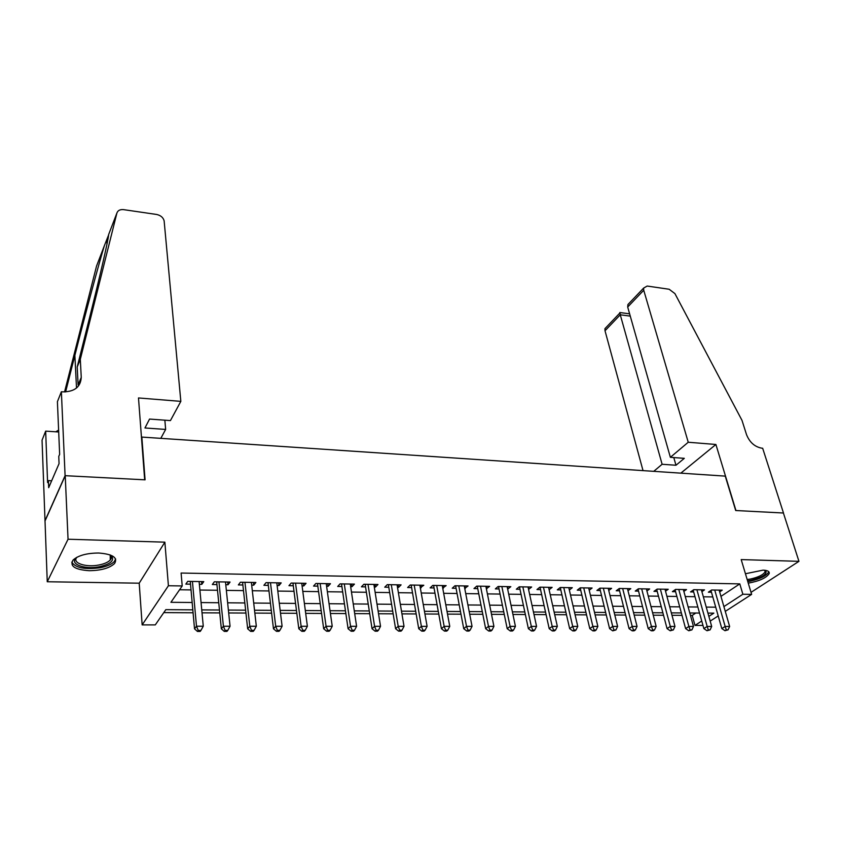 <?xml version="1.0" encoding="UTF-8"?>
<svg xmlns="http://www.w3.org/2000/svg" width="841" height="841" viewBox="0 0 841 841"><rect width="100%" height="100%" fill="white"/><g stroke="black" fill="none" stroke-linecap="round" stroke-linejoin="round"><path stroke-width="1.26" d="M89.146 570.692C101.046 570.545 109.53 568.159 114.565 563.533C118.055 557.646 112.778 554.145 98.712 553.021C86.791 553.094 78.245 555.438 73.072 560.043C69.509 566.14 74.87 569.683 89.146 570.692M748.259 583.139C759.328 581.12 766.288 577.956 769.147 573.657C769.715 571.533 767.686 570.356 763.06 570.145L745.441 573.741M192.82 609.841L165.824 609.662L155.28 624.905L142.15 624.895L168.41 585.746L182.213 585.946L170.912 602.303L192.158 602.492M61.372 391.738L65.093 475.68L144.673 479.812L138.492 397.951L180.836 401.367L164.132 220.847C163.196 217.472 160.663 215.338 156.531 214.444L123.69 209.651C120.074 209.304 117.814 210.439 116.899 213.046L80.305 359.317L81.251 377.388C80.652 386.965 74.523 391.801 62.886 391.864L61.372 391.738L57.409 401.672L59.648 454.34L58.765 456.411L59.059 463.622L48.683 487.675L48.41 480.621L47.59 482.555L45.666 431.128L42.05 440.19L47.254 581.751L139.207 583.191L142.15 624.895M702.971 625.41L694.981 625.41L701.751 621.005M690.45 615.391L692.227 615.402L694.981 625.41M163.785 612.616L193.083 612.763M202.019 612.816L219.764 612.91M228.689 612.952L245.94 613.047M254.844 613.089L271.622 613.184M280.505 613.226L296.831 613.31M305.704 613.362L321.577 613.446M330.429 613.488L345.872 613.573M354.702 613.625L369.725 613.699M378.534 613.741L393.146 613.825M401.935 613.867L416.158 613.941M424.926 613.993L438.771 614.067M447.517 614.109L460.984 614.182M469.699 614.224L482.808 614.298M491.512 614.34L504.264 614.414M512.936 614.456L525.362 614.519M534.003 614.561L546.093 614.634M554.713 614.676L566.487 614.739M575.076 614.782L586.534 614.845M595.102 614.887L606.256 614.95M614.803 614.992L625.662 615.044M634.177 615.097L644.742 615.149M653.236 615.192L663.528 615.244M671.991 615.297L682.009 615.349M45.067 520.884L65.23 475.691L68.047 539.228L47.254 581.751M751.024 592.358L798.95 561.336L741.194 559.591L751.633 594.387L725.278 611.375M65.23 475.691L145.072 479.833L141.845 437.078L725.257 476.122L735.696 510.519L783.402 512.999L798.95 561.336M199.37 584.306L201.808 584.348L203.764 581.625L187.743 581.362L185.84 584.096L190.518 584.169M225.777 584.716L228.016 584.758L230.056 582.056L214.339 581.793L212.352 584.516L216.936 584.579M251.69 585.126L253.74 585.157L255.864 582.477L240.442 582.224L238.36 584.915L242.86 584.989M277.12 585.515L278.981 585.546L281.188 582.897L266.05 582.645L263.895 585.315L268.311 585.378M302.087 585.904L303.769 585.925L306.05 583.307L291.186 583.065L288.957 585.693L293.288 585.767M326.592 586.282L328.106 586.303L330.46 583.707L315.869 583.465L313.556 586.082L317.814 586.145M350.655 586.65L352.001 586.671L354.429 584.106L340.1 583.864L337.714 586.45L341.898 586.513M374.287 587.018L375.475 587.039L377.966 584.495L363.89 584.264L361.441 586.818L365.551 586.881M397.499 587.375L398.539 587.396L401.083 584.873L387.259 584.642L384.747 587.186L388.784 587.249M420.311 587.733L423.801 585.252L410.219 585.021L407.643 587.533L411.606 587.596M442.713 588.08L446.129 585.62L432.779 585.399L430.14 587.891L434.04 587.943M464.726 588.427L468.059 585.977L454.939 585.767L452.248 588.227L456.074 588.29M486.371 588.753L489.62 586.335L476.731 586.124L473.977 588.563L477.741 588.626M507.649 589.089L510.813 586.682L498.135 586.471L495.338 588.9L499.039 588.952M528.558 589.415L531.649 587.029L519.191 586.818L516.332 589.226L519.969 589.278M549.12 589.73L552.138 587.365L539.89 587.165L536.979 589.541L540.563 589.594M569.336 590.025L572.29 587.701L560.243 587.502L557.289 589.856L560.81 589.909M589.215 590.256L592.106 588.027L580.258 587.827L577.262 590.161L580.721 590.224M608.758 590.487L611.607 588.343L599.948 588.153L596.91 590.466L600.316 590.519M627.985 590.718L630.792 588.658L619.312 588.469L616.232 590.771L619.586 590.824M646.908 590.96L649.662 588.973L638.372 588.784L635.249 591.065L638.55 591.118M665.536 591.191L668.238 589.278L657.126 589.099L653.972 591.349L657.21 591.402M683.859 591.423L686.519 589.583L675.586 589.404L672.39 591.644L675.586 591.686M701.899 591.654L704.516 589.877L693.751 589.699L690.524 591.917L693.667 591.969M692.227 615.402L695.822 613.015M720.947 596.374L739.796 583.885L181.099 573.036L182.213 585.946M179.585 589.762L191.033 589.909M199.895 590.035L217.504 590.266M226.355 590.382L243.48 590.613M252.321 590.739L268.973 590.96M277.803 591.076L294.003 591.297M302.813 591.412L318.571 591.622M327.359 591.749L342.697 591.948M351.464 592.064L366.392 592.274M375.139 592.39L389.667 592.579M398.392 592.695L412.521 592.894M421.236 593.01L434.986 593.189M443.68 593.304L457.062 593.494M465.725 593.609L478.76 593.778M487.402 593.893L500.09 594.072M508.71 594.188L521.052 594.345M529.651 594.461L541.667 594.629M550.245 594.745L561.946 594.902M570.492 595.018L581.888 595.165M590.414 595.281L601.504 595.428M610.009 595.544L620.805 595.691M629.278 595.806L639.791 595.943M648.243 596.059L658.482 596.195M666.902 596.311L676.879 596.448M685.268 596.553L694.981 596.69M703.349 596.805L712.8 596.931M719.654 591.885L722.23 590.172L711.633 589.993L708.374 592.201L711.465 592.243M141.845 437.078L141.498 437.74M139.207 583.191L164.868 542.161L68.047 539.228M164.868 542.161L168.41 585.746M739.796 583.885L742.866 594.251L751.633 594.387M708.858 616.379L713.851 613.131L707.933 613.1M699.533 613.036L689.788 612.984M681.357 612.931L671.339 612.868M662.876 612.805L652.595 612.742M644.111 612.69L633.546 612.626M625.042 612.574L614.193 612.5M605.646 612.448L594.503 612.374M585.946 612.322L574.498 612.248M565.898 612.195L554.145 612.122M545.525 612.069L533.446 611.996M524.805 611.933L512.4 611.859M503.727 611.806L490.986 611.722M482.292 611.67L469.194 611.586M460.479 611.533L447.023 611.449M438.287 611.386L424.453 611.302M415.696 611.249L401.483 611.155M392.705 611.102L378.103 611.008M369.294 610.955L354.282 610.86M345.462 610.797L330.029 610.703M321.188 610.65L305.325 610.545M296.463 610.492L280.158 610.387M271.286 610.335L254.518 610.23M245.625 610.167L228.384 610.061M219.469 610.009L201.745 609.893M718.214 615.927L710.193 621.11M723.901 606.592L742.866 594.251M201.062 602.566L218.744 602.734M227.638 602.808L244.836 602.965M253.709 603.039L270.434 603.197M279.296 603.27L295.559 603.418M304.4 603.491L320.221 603.638M329.052 603.712L344.442 603.859M353.252 603.933L368.221 604.069M377.01 604.143L391.58 604.28M400.348 604.353L414.529 604.479M423.265 604.563L437.068 604.679M445.793 604.763L459.218 604.879M467.922 604.963L480.989 605.078M489.662 605.152L502.392 605.268M511.034 605.341L523.428 605.457M532.048 605.531L544.106 605.646M552.705 605.72L564.448 605.825M573.026 605.898L584.453 606.004M593 606.077L604.122 606.182M612.647 606.256L623.475 606.35M631.98 606.424L642.524 606.519M650.997 606.603L661.257 606.687M669.709 606.76L679.707 606.855M688.117 606.929L697.851 607.013M706.251 607.097L715.723 607.181M548.658 587.312L549.205 589.73M528.232 586.976L528.768 589.415M507.459 586.629L507.975 589.089M486.34 586.282L486.834 588.763M464.842 585.925L465.325 588.427M442.986 585.567L443.449 588.09M420.742 585.199L421.194 587.743M398.108 584.821L398.539 587.396M375.065 584.442L375.475 587.039M351.612 584.064L352.001 586.671M327.738 583.665L328.106 586.303M303.422 583.265L303.769 585.925M278.655 582.855L278.981 585.546M253.435 582.445L253.74 585.157M227.732 582.014L228.016 584.758M201.546 581.583L201.808 584.348M711.885 590.004L710.992 590.603L721.82 628.574L725.173 626.471L714.734 590.046M726.288 629.856L724.953 630.697L728.075 629.856L726.288 629.856L725.173 626.471L729.631 626.471L719.15 590.119M721.82 628.574L724.953 630.697M728.075 629.856L729.631 626.471M765.489 570.356C767.844 573.898 762.819 577.252 750.424 580.427L747.575 580.858M747.176 579.533L750.277 579.081C758.319 577.283 763.271 574.845 765.121 571.775L764.879 570.272M747.786 581.552L750.14 581.173C760.117 578.944 766.256 575.927 768.558 572.122L768.674 571.628M110.055 554.871L111.611 556.038C114.639 560.527 110.592 564.09 99.469 566.718C84.047 569.977 68.11 563.523 76.941 557.247M77.025 557.205C71.432 562.818 85.771 567.738 98.975 564.984C104.379 563.901 108.142 562.24 110.266 560.001C111.748 558.266 111.727 556.626 110.213 555.071L110.266 560.001M71.769 562.166C75.564 567.917 85.078 569.767 100.3 567.707C107.007 566.371 111.685 564.311 114.313 561.525L115.627 558.981M688.243 442.25L643.733 290.24L627.691 307.028L670.372 457.315L688.243 442.25L715.901 444.479L735.949 510.54L783.486 513.01L762.661 448.253L761.778 448.179C754.724 446.855 749.636 442.345 746.524 434.639L741.993 420.363L674.924 293.614L669.163 289.251L647.181 286.045L643.607 288.095L643.733 290.24M680.832 473.147L715.901 444.479M653.741 471.338L662.119 464.274L675.975 465.252L684.311 458.334L670.372 457.315M662.119 464.274L620.269 314.797L605.015 330.765L604.942 328.652L606.824 326.686M643.029 470.613L605.015 330.765M675.975 465.252L673.788 457.567M619.933 312.537L620.269 314.797L630.277 316.121M631.475 300.826L627.933 304.537L627.691 307.028M180.836 401.367L170.429 420.595L149.551 419.06L144.957 427.974L165.645 429.425L164.857 420.185M165.645 429.425L160.81 438.34M80.305 359.317L77.204 366.97L89.041 319.78C100.279 275.112 108.973 237.036 108.594 234.671L116.899 213.046M81.251 377.388L78.118 384.926L77.204 366.97M108.573 235.07L104.347 245.761C99.101 262.781 85.75 312.358 74.87 355.396L65.609 391.917M104.347 245.761L96.547 266.071L64.557 391.938M65.093 475.68L44.93 520.873M58.702 431.99L45.666 431.128M58.618 430.098L55.758 431.801M51.658 480.779L48.41 480.621M694.077 589.709L693.205 590.308L703.854 628.584L707.176 626.461L696.905 589.751M708.311 629.877L706.987 630.729L710.119 629.877L708.311 629.877L707.176 626.461L711.696 626.461L701.383 589.825M703.854 628.584L706.987 630.729M710.119 629.877L711.696 626.461M675.996 589.404L675.134 590.014L685.604 628.595L688.884 626.45L678.782 589.457M690.051 629.898L688.737 630.75L691.891 629.898L690.051 629.898L688.884 626.45L693.489 626.45L683.344 589.53M685.604 628.595L688.737 630.75M691.891 629.898L693.489 626.45M657.63 589.099L656.768 589.72L667.06 628.605L670.309 626.44L660.374 589.152M671.486 629.92L670.182 630.782L673.357 629.92L671.486 629.92L670.309 626.44L674.976 626.44L665.01 589.226M667.06 628.605L670.182 630.782M673.357 629.92L674.976 626.44M638.96 588.795L638.109 589.415L648.211 628.616L651.418 626.429L641.672 588.837M652.627 629.941L651.333 630.803L653.236 630.803L654.519 629.93L652.627 629.941L651.418 626.429L656.169 626.44L646.382 588.921M648.211 628.616L651.333 630.803M654.519 629.93L656.169 626.44M619.996 588.479L619.155 589.11L629.057 628.616L632.222 626.429L622.676 588.532M633.452 629.962L632.18 630.834L634.103 630.824L635.375 629.951L633.452 629.962L632.222 626.429L637.058 626.429L627.449 588.605M629.057 628.616L632.18 630.834M635.375 629.951L637.058 626.429M600.716 588.164L599.896 588.795L609.588 628.626L612.711 626.419L603.354 588.206M613.951 629.972L612.7 630.855L615.917 629.972L613.951 629.972L612.711 626.419L617.62 626.419L608.211 588.29M609.588 628.626L612.7 630.855M615.917 629.972L617.62 626.419M581.131 587.838L580.311 588.479L589.793 628.637L592.873 626.408L583.728 587.891M594.135 629.993L592.905 630.887L594.902 630.887L596.132 629.993L594.135 629.993L592.873 626.408L597.867 626.408L588.668 587.964M580.311 588.479L580.122 587.933M589.793 628.637L592.905 630.887M596.132 629.993L597.867 626.408M561.21 587.512L560.4 588.153L569.662 628.648L572.7 626.398L563.764 587.554M573.993 630.014L572.774 630.918L574.802 630.908L576.022 630.014L573.993 630.014L572.7 626.398L577.778 626.398L568.789 587.638M560.4 588.153L560.19 587.544M569.662 628.648L572.774 630.918M576.022 630.014L577.778 626.398M540.963 587.176L540.164 587.827L549.194 628.658L552.18 626.387L543.475 587.218M553.494 630.035L552.295 630.939L554.356 630.939L555.565 630.035L553.494 630.035L552.18 626.387L557.341 626.387L548.574 587.302M540.164 587.827L539.933 587.165M549.194 628.658L552.295 630.939M555.565 630.035L557.341 626.387M520.369 586.839L519.591 587.491L528.379 628.669L531.312 626.377L522.839 586.881M532.647 630.056L531.47 630.971L533.572 630.971L534.75 630.056L532.647 630.056L531.312 626.377L536.569 626.377L528.032 586.965M519.591 587.491L519.349 586.829M528.379 628.669L531.47 630.971M534.75 630.056L536.569 626.377M499.428 586.492L498.671 587.155L507.197 628.679L510.088 626.366L501.846 586.534M511.444 630.088L510.287 631.002L512.421 631.002L513.588 630.077L511.444 630.088L510.088 626.366L515.428 626.366L507.134 586.619M498.671 587.155L498.429 586.482M507.197 628.679L510.287 631.002M513.588 630.077L515.428 626.366M478.13 586.145L477.383 586.808L485.656 628.69L488.484 626.356L480.505 586.188M489.872 630.109L488.737 631.034L490.913 631.034L492.048 630.109L489.872 630.109L488.484 626.356L493.919 626.366L485.877 586.272M477.383 586.808L477.152 586.124M485.656 628.69L488.737 631.034M492.048 630.109L493.919 626.366M456.463 585.788L455.727 586.461L463.738 628.7L466.513 626.345L458.787 585.83M467.922 630.13L466.808 631.065L469.015 631.065L470.13 630.13L467.922 630.13L466.513 626.345L472.043 626.356L464.253 585.914M455.727 586.461L455.496 585.767M463.738 628.7L466.808 631.065M470.13 630.13L472.043 626.356M434.419 585.42L433.704 586.103L441.42 628.711L444.143 626.335L436.689 585.462M445.583 630.151L444.49 631.097L446.739 631.097L447.832 630.151L445.583 630.151L444.143 626.335L449.767 626.345L442.25 585.557M433.704 586.103L433.472 585.41M441.42 628.711L444.49 631.097M447.832 630.151L449.767 626.345M411.995 585.052L411.291 585.735L418.713 628.721L421.373 626.324L414.203 585.094M422.834 630.172L421.772 631.128L424.064 631.128L425.125 630.172L422.834 630.172L421.373 626.324L427.102 626.335L419.859 585.189M411.291 585.735L411.06 585.042M418.713 628.721L421.772 631.128M425.125 630.172L427.102 626.335M389.162 584.674L388.479 585.368L395.596 628.732L398.192 626.314L391.307 584.716M399.685 630.203L398.645 631.16L400.978 631.16L402.019 630.193L399.685 630.203L398.192 626.314L404.027 626.324L397.068 584.81M388.479 585.368L388.258 584.663M395.596 628.732L398.645 631.16M402.019 630.193L404.027 626.324M365.93 584.295L365.257 584.989L372.058 628.742L374.581 626.303L368.011 584.327M376.106 630.224L375.097 631.192L377.472 631.192L378.482 630.224L376.106 630.224L374.581 626.303L380.531 626.314L373.877 584.421M365.257 584.989L365.036 584.285M372.058 628.742L375.097 631.192M378.482 630.224L380.531 626.314M342.266 583.906L341.625 584.611L348.09 628.753L350.55 626.293L344.295 583.938M352.106 630.245L351.118 631.223L353.535 631.223L354.524 630.245L352.106 630.245L350.55 626.293L356.595 626.303L350.266 584.032M341.625 584.611L341.404 583.896M348.09 628.753L351.118 631.223M354.524 630.245L356.595 626.303M318.182 583.507L317.551 584.222L323.68 628.763L326.066 626.282L320.137 583.538M327.643 630.277L326.686 631.265L329.157 631.255L330.114 630.277L327.643 630.277L326.066 626.282L332.227 626.282L326.224 583.643M317.551 584.222L317.341 583.496M323.68 628.763L326.686 631.265M330.114 630.277L332.227 626.282M293.656 583.107L293.046 583.822L298.818 628.774L301.12 626.272L295.538 583.139M302.739 630.298L301.814 631.297L304.316 631.297L305.251 630.298L302.739 630.298L301.12 626.272L307.396 626.272L301.73 583.233M293.046 583.822L292.836 583.086M298.818 628.774L301.814 631.297M305.251 630.298L307.396 626.272M268.668 582.687L268.079 583.412L273.472 628.784L275.701 626.261L270.487 582.718M277.351 630.33L276.458 631.328L279.012 631.328L279.916 630.319L277.351 630.33L275.701 626.261L282.103 626.261L276.794 582.824M268.079 583.412L267.88 582.676M273.472 628.784L276.458 631.328M279.916 630.319L282.103 626.261M243.217 582.277L242.65 583.002L247.664 628.805L249.809 626.251L244.952 582.298M251.491 630.351L250.629 631.37L253.225 631.37L254.098 630.351L251.491 630.351L249.809 626.251L256.326 626.251L251.385 582.403M242.65 583.002L242.45 582.256M247.664 628.805L250.629 631.37M254.098 630.351L256.326 626.251M217.283 581.846L216.736 582.582L221.341 628.816L223.401 626.24L218.944 581.877M225.125 630.382L224.295 631.402L226.944 631.402L227.785 630.382L225.125 630.382L223.401 626.24L230.056 626.24L225.493 581.983M216.736 582.582L216.547 581.835M221.341 628.816L224.295 631.402M227.785 630.382L230.056 626.24M190.854 581.404L190.329 582.151L194.523 628.826L196.489 626.23L192.431 581.436M198.245 630.414L197.446 631.444L200.158 631.444L200.957 630.403L198.245 630.414L196.489 626.23L203.27 626.23L199.107 581.541M190.329 582.151L190.14 581.394M194.523 628.826L197.446 631.444M200.957 630.403L203.27 626.23M74.87 355.396L76.52 388.027M764.648 570.251L765.121 571.775M110.213 555.071L111.611 556.038M604.942 328.652L619.838 313.031M629.625 313.83L619.806 312.526M627.933 304.537L643.607 288.095M106.733 240.431L106.986 244.111M243.154 582.266L242.639 582.929M217.136 581.846L216.715 582.414"/></g></svg>
